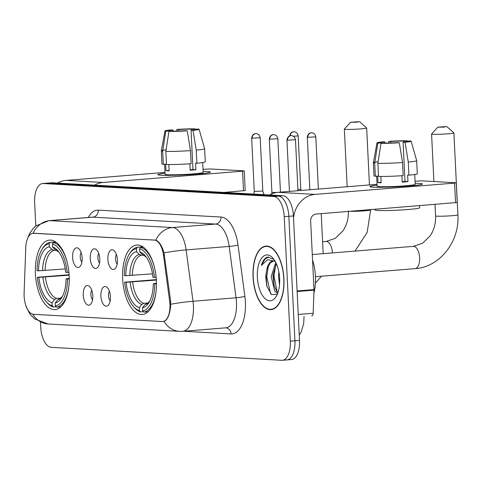 <?xml version="1.0" encoding="UTF-8"?>
<svg xmlns="http://www.w3.org/2000/svg" width="482" height="482" viewBox="0 0 482 482"><rect width="100%" height="100%" fill="white"/><g stroke="black" fill="none" stroke-linecap="round" stroke-linejoin="round"><path stroke-width="0.72" d="M69.161 275.8A34.831 16.78 -94.6 0 0 49.477 240.138A34.831 16.78 -94.6 0 0 35.415 273.909A34.831 16.78 -94.6 0 0 55.099 309.571A34.831 16.78 -94.6 0 0 69.161 275.8M156.397 280.705A34.831 16.78 -94.6 0 0 136.707 245.043A34.831 16.78 -94.6 0 0 122.645 278.807A34.831 16.78 -94.6 0 0 142.335 314.475A34.831 16.78 -94.6 0 0 156.397 280.705M107.884 259.358A9.857 4.748 85.4 0 1 113.469 250.224A9.857 4.748 85.4 0 1 117.439 259.894A9.857 4.748 85.4 0 1 114.975 268.775A9.857 4.748 85.4 0 1 107.884 259.358M116.385 254.448A5.917 2.85 -94.6 0 0 115.535 258.997A5.917 2.85 -94.6 0 0 117.174 264.13M90.248 258.364A9.857 4.748 85.4 0 1 95.834 249.23A9.857 4.748 85.4 0 1 99.798 258.9A9.857 4.748 85.4 0 1 97.334 267.781A9.857 4.748 85.4 0 1 90.248 258.364M98.75 253.46A5.917 2.85 -94.6 0 0 97.9 258.009A5.917 2.85 -94.6 0 0 99.533 263.142M72.607 257.376A9.857 4.748 85.4 0 1 78.192 248.242A9.857 4.748 85.4 0 1 82.163 257.912A9.857 4.748 85.4 0 1 79.699 266.793A9.857 4.748 85.4 0 1 72.607 257.376M81.115 252.466A5.917 2.85 -94.6 0 0 80.259 257.014A5.917 2.85 -94.6 0 0 81.898 262.148M100.889 296.081A9.857 4.748 85.4 0 1 106.474 286.947A9.857 4.748 85.4 0 1 110.438 296.617A9.857 4.748 85.4 0 1 107.974 305.498A9.857 4.748 85.4 0 1 100.889 296.081M109.39 291.17A5.917 2.85 -94.6 0 0 108.534 295.719A5.917 2.85 -94.6 0 0 110.173 300.852M83.247 295.086A9.857 4.748 85.4 0 1 88.833 285.953A9.857 4.748 85.4 0 1 92.803 295.623A9.857 4.748 85.4 0 1 90.339 304.504A9.857 4.748 85.4 0 1 83.247 295.086M91.749 290.182A5.917 2.85 -94.6 0 0 90.899 294.731A5.917 2.85 -94.6 0 0 92.538 299.864M169.652 301.256A17.744 8.549 85.4 0 1 169.935 304.341A17.744 8.549 85.4 0 1 162.771 321.542A17.744 8.549 85.4 0 1 162.205 321.548L33.583 314.318A17.744 8.549 85.4 0 1 24.1 293.08L25.787 247.429A17.744 8.549 85.4 0 1 32.969 233.294A17.744 8.549 85.4 0 1 33.535 233.288L154.3 240.072A17.744 8.549 85.4 0 1 163.476 255.171L169.652 301.256L170.64 301.178M283.946 278.741A31.872 15.352 -94.6 0 0 265.931 246.103A31.872 15.352 -94.6 0 0 253.062 276.999A31.872 15.352 -94.6 0 0 271.077 309.637A31.872 15.352 -94.6 0 0 283.946 278.741M33.945 233.234L155.807 240.169C159.168 241.47 161.904 245.706 164.019 252.875L170.646 301.202L170.586 306.926C169.586 315.12 167.423 319.946 164.091 321.392L162.928 321.512M163.47 321.506L163.067 321.518M286.332 359.921A19.714 9.495 -94.6 0 0 286.965 359.915L291.556 359.542A19.714 9.495 -94.6 0 0 299.515 340.431L293.424 215.936A19.714 9.495 -94.6 0 0 282.916 195.74L52.411 182.78L47.82 183.154A19.714 9.495 -94.6 0 0 47.194 183.16A19.714 9.495 -94.6 0 1 47.82 183.154L278.319 196.114L47.82 183.154L43.229 183.528A19.714 9.495 -94.6 0 0 42.597 183.534A19.714 9.495 -94.6 0 0 34.638 202.645L35.782 225.98M293.424 215.936L288.832 216.304A19.714 9.495 -94.6 0 0 278.319 196.114A19.714 9.495 -94.6 0 1 288.832 216.304L294.924 340.804L288.832 216.304L284.241 216.677A19.714 9.495 -94.6 0 0 273.728 196.481L43.229 183.528M286.965 359.915A19.714 9.495 -94.6 0 0 294.924 340.804A19.714 9.495 -94.6 0 1 286.965 359.915L282.374 360.289A19.714 9.495 -94.6 0 0 290.333 341.178L284.241 216.677M40.488 322.271L40.729 327.145A19.714 9.495 -94.6 0 0 51.243 347.341L281.741 360.295A19.714 9.495 -94.6 0 0 282.374 360.289M52.411 182.78A19.714 9.495 -94.6 0 0 51.785 182.792L42.597 183.534M253.219 277.011A31.541 15.195 -94.6 0 0 271.053 309.311A31.541 15.195 -94.6 0 0 283.784 278.729A31.541 15.195 -94.6 0 0 265.956 246.429A31.541 15.195 -94.6 0 0 253.219 277.011M313.884 293.333A32.854 15.828 -94.6 0 0 315.415 276.252A32.854 15.828 -94.6 0 0 312.547 259.961M279.512 284.904L278.494 275.969L278.837 271.806M277.626 293.448L274.662 291.068L271.203 276.56L275.764 262.437M277.963 292.514L276.487 290.917L273.993 285.145L273.029 276.409L273.143 274.18L276.391 263.775M275.312 261.575A16.43 7.917 -94.6 0 0 272.914 261.033A16.43 7.917 -94.6 0 0 266.793 269.552L270.239 262.943L273.475 261.027M273.903 259.34L267.528 257.057C264.799 258.003 262.738 260.804 261.346 265.462L267.57 259.702L275.089 261.184M266.793 269.552L265.745 276.975L266.769 285.977L271.535 294.641L277.307 294.237M279.644 278.5A22.997 11.08 -94.6 0 0 273.023 258.232A22.997 11.08 -94.6 0 0 257.358 277.246A22.997 11.08 -94.6 0 0 264.546 298.129A22.997 11.08 -94.6 0 0 276.126 296.526A22.997 11.08 -94.6 0 0 279.644 278.5M261.346 265.462L264.853 259.31L268.619 256.936M270.643 293.839L266.739 276.62L268.426 265.468M277.102 291.688L274.029 276.029L275.716 264.877M266.895 286.471L265.913 274.131M274.156 285.736L273.198 273.577M419.129 183.431A26.287 1.524 177.2 0 1 422.298 184.172A26.287 1.524 177.2 0 1 401.488 186.534A26.287 1.524 177.2 0 1 373.207 187.155A26.287 1.524 177.2 0 1 370.056 186.727A26.287 1.524 177.2 0 1 377.081 185.172A26.287 1.524 177.2 0 0 369.911 186.576A26.287 1.524 177.2 0 0 373.207 187.155A26.287 1.524 177.2 0 0 402.783 186.45A26.287 1.524 177.2 0 0 422.419 184.01A26.287 1.524 177.2 0 0 419.129 183.431A26.287 1.524 177.2 0 0 415.153 183.311A26.287 1.524 177.2 0 1 419.129 183.431M293.532 218.105A26.287 22.985 -86.8 0 1 315.108 194.397L454.58 183.094L455.858 182.774L422.112 180.877L415.05 181.232M269.558 194.987A26.287 22.985 -86.8 0 1 278.174 192.324L377.038 184.311M456.273 182.847L457.231 202.5L316.065 214.056A6.573 5.748 93.2 0 0 310.649 221.075L313.999 289.586A3.284 1.585 85.4 0 1 314.005 290.152L313.149 313.264A3.284 1.585 85.4 0 1 311.818 315.879A3.284 1.585 85.4 0 1 311.715 315.885L311.818 315.879M406.778 141.618L406.76 141.238A13.141 0.765 177.2 0 1 407.182 141.407A13.141 0.765 177.2 0 1 403.085 142.16L405.013 181.479A13.141 0.765 -2.8 0 1 402.181 181.732M402.53 162.524L399.307 142.738L397.349 142.63A13.141 0.765 177.2 0 1 384.528 143.04L380.997 143.323L377.882 163.314L378.527 176.418A21.684 1.259 177.2 0 0 403.169 175.629L402.53 162.524A21.684 1.259 177.2 0 1 377.882 163.314M414.719 174.478L415.201 184.365A19.057 1.109 177.2 0 1 400.964 186.13A19.057 1.109 177.2 0 1 379.521 186.642A19.057 1.109 177.2 0 1 377.135 186.227L376.641 176.135M380.858 176.454L381.172 182.78A19.057 1.109 177.2 0 1 379.328 182.714A19.057 1.109 177.2 0 1 377.984 182.6L377.665 176.05L375.339 176.237A21.684 1.259 177.2 0 1 373.996 175.87L373.351 162.765A21.684 1.259 177.2 0 1 373.357 162.747A21.684 1.259 177.2 0 1 378.129 161.741M419.533 205.669L419.635 207.79A22.341 1.295 177.2 0 1 402.94 209.869A22.341 1.295 177.2 0 1 377.804 210.465A22.341 1.295 177.2 0 1 375.002 209.977L374.972 209.284M381.364 143.293L381.346 142.859L377.816 143.148L374.701 163.133L375.339 176.237M374.701 163.133A21.684 1.259 177.2 0 1 373.351 162.765M399.307 142.738A17.087 0.994 177.2 0 1 380.997 143.323M377.816 143.148A17.087 0.994 177.2 0 1 376.99 142.871A17.087 0.994 177.2 0 1 383.057 141.822L385.016 141.937L385.07 143.046M390.83 142.943L390.757 141.467L388.799 141.359L388.691 143.009M388.799 141.359A17.087 0.994 177.2 0 1 407.103 140.774L403.573 141.057L403.627 142.106M407.218 141.202L407.103 140.774M381.346 142.859A13.141 0.765 177.2 0 1 380.925 142.69A13.141 0.765 177.2 0 1 385.016 141.937M390.757 141.467A13.141 0.765 177.2 0 1 403.573 141.057M401.886 175.713L402.199 182.106A19.057 1.109 177.2 0 0 407.941 181.642L407.621 175.087L408.911 175.159L408.266 162.054L405.043 142.274L403.085 142.16M406.76 141.238L410.29 140.949A17.087 0.994 177.2 0 1 411.116 141.202L416.671 160.627A21.684 1.259 177.2 0 1 416.671 160.645L417.316 173.749A21.684 1.259 177.2 0 1 408.911 175.159M416.671 160.645A21.684 1.259 177.2 0 1 408.266 162.054M411.116 141.202A17.087 0.994 177.2 0 1 405.043 142.274M407.941 181.642L405.013 181.479M381.148 182.347L377.984 182.6M446.434 126.609L437.831 127.14L443.699 127.128L446.434 126.609M447.001 126.694L453.875 132.905A11.17 0.651 177.2 0 1 453.893 132.942A11.17 0.651 177.2 0 1 445.549 133.978A11.17 0.651 177.2 0 1 432.981 134.279A11.17 0.651 177.2 0 1 431.577 134.032A11.17 0.651 177.2 0 1 431.595 133.996L437.831 127.14M125.766 275.716L124.29 275.632A31.282 15.069 -94.6 0 1 129.152 254.382A31.282 15.069 -94.6 0 1 136.412 248.652L136.563 251.682A28.257 13.61 -94.6 0 0 125.766 275.716L152.493 273.818M143.124 255.129L141.389 255.273L139.31 254.466L136.563 251.682M133.375 306.474L134.261 307.498A32.595 15.701 -94.6 0 0 140.66 311.908L139.449 310.685A31.282 15.069 -94.6 0 1 133.375 306.474A31.282 15.069 -94.6 0 1 124.609 282.187L156.331 279.62M143.443 311.685L140.66 311.908M136.412 248.652L137.497 247.242A32.595 15.701 -94.6 0 0 129.869 253.225L129.152 254.382M137.497 247.242L142.811 246.808M143.371 247.2L140.678 247.423L139.593 248.833A31.282 15.069 -94.6 0 1 154.433 277.331L156.222 277.271M154.258 266.54A32.595 15.701 -94.6 0 0 140.678 247.423M124.609 282.187L126.085 282.271A28.257 13.61 -94.6 0 0 139.298 307.655L139.449 310.685M154.433 277.331L152.957 277.246A28.257 13.61 -94.6 0 0 145.076 255.629A28.257 13.61 -94.6 0 0 139.744 251.863L139.593 248.833M139.298 307.655L141.756 304.449L143.738 303.317L147.86 302.979M156.361 280.078L126.085 282.271M139.744 251.863L142.497 254.647L146.124 256.954M156.542 283.826L154.752 283.88A31.282 15.069 -94.6 0 1 142.63 310.866L143.841 312.089A32.595 15.701 -94.6 0 0 156.192 290.429M143.841 312.089L148.07 311.746M142.63 310.866L142.479 307.829A28.257 13.61 -94.6 0 0 148.89 302.678A28.257 13.61 -94.6 0 0 153.276 283.796L154.752 283.88M146.92 303.491L144.937 304.624L142.479 307.829M153.276 283.796L156.475 283.277M359.198 121.705L350.595 122.241L356.469 122.223L359.198 121.705M359.771 121.789L366.639 128.001A11.17 0.651 177.2 0 1 366.663 128.037A11.17 0.651 177.2 0 1 358.313 129.074A11.17 0.651 177.2 0 1 345.745 129.375A11.17 0.651 177.2 0 1 344.347 129.128A11.17 0.651 177.2 0 1 344.359 129.092L350.595 122.241M38.53 270.812L37.06 270.733A31.282 15.069 -94.6 0 1 41.922 249.477A31.282 15.069 -94.6 0 1 49.182 243.747L49.327 246.778A28.257 13.61 -94.6 0 0 38.53 270.812L65.257 268.914M55.894 250.224L54.153 250.369L52.08 249.562L49.327 246.778M46.139 301.569L47.031 302.6A32.595 15.701 -94.6 0 0 53.424 307.004L52.213 305.781A31.282 15.069 -94.6 0 1 46.139 301.569A31.282 15.069 -94.6 0 1 37.379 277.283L69.101 274.716M56.207 306.781L53.424 307.004M49.182 243.747L50.261 242.338A32.595 15.701 -94.6 0 0 42.633 248.32L41.922 249.477M50.261 242.338L55.575 241.91M56.135 242.295L53.448 242.518L52.363 243.928A31.282 15.069 -94.6 0 1 67.197 272.426L68.986 272.366M67.022 261.636A32.595 15.701 -94.6 0 0 53.448 242.518M37.379 277.283L38.849 277.367A28.257 13.61 -94.6 0 0 52.062 302.75L52.213 305.781M67.197 272.426L65.727 272.342A28.257 13.61 -94.6 0 0 57.84 250.724A28.257 13.61 -94.6 0 0 52.514 246.959L52.363 243.928M52.062 302.75L54.52 299.545L56.502 298.412L60.624 298.075M69.131 275.18L38.849 277.367M52.514 246.959L55.261 249.742L58.888 252.05M69.306 278.921L67.516 278.976A31.282 15.069 -94.6 0 1 55.4 305.962L56.611 307.185A32.595 15.701 -94.6 0 0 68.956 285.531M56.611 307.185L60.84 306.841M55.4 305.962L55.249 302.931A28.257 13.61 -94.6 0 0 61.654 297.78A28.257 13.61 -94.6 0 0 66.046 278.897L67.516 278.976M59.69 298.593L57.707 299.726L55.249 302.931M66.046 278.897L69.239 278.373M297.912 189.559L300.78 189.179L301.172 190.456M271.908 192.451L277.005 192.451M279.97 192.173L280.47 192.137M252.2 138.22L260.196 137.707C259.322 133.532 255.785 133.496 256.472 133.683L256.171 133.653A4.272 3.736 -86.8 0 0 255.719 133.659A4.272 3.736 93.2 0 0 252.2 138.22L251.664 138.129L254.273 191.462L262.804 191.047L263.901 194.668M207.091 171.514A26.287 1.524 177.2 0 1 210.26 172.255A26.287 1.524 177.2 0 1 189.456 174.611A26.287 1.524 177.2 0 1 161.175 175.237A26.287 1.524 177.2 0 1 158.018 174.809A26.287 1.524 177.2 0 1 165.049 173.255A26.287 1.524 177.2 0 0 157.879 174.659A26.287 1.524 177.2 0 0 161.175 175.237A26.287 1.524 177.2 0 0 190.745 174.532A26.287 1.524 177.2 0 0 210.387 172.092A26.287 1.524 177.2 0 0 207.091 171.514A26.287 1.524 177.2 0 0 203.115 171.393A26.287 1.524 177.2 0 1 207.091 171.514M94.454 185.148A26.287 22.985 -86.8 0 1 103.07 182.479L242.548 171.176L243.826 170.857L210.08 168.959L203.012 169.315M57.521 183.07A26.287 22.985 -86.8 0 1 66.142 180.401L165.007 172.393M244.235 170.929L245.199 190.583L223.913 192.42M194.746 129.694L194.722 129.321A13.141 0.765 177.2 0 1 195.144 129.489A13.141 0.765 177.2 0 1 191.053 130.242L192.975 169.556A13.141 0.765 -2.8 0 1 190.149 169.815M190.492 150.601L187.269 130.821L185.311 130.706A13.141 0.765 177.2 0 1 172.496 131.122L168.965 131.405L165.85 151.396L166.489 164.501A21.684 1.259 177.2 0 0 191.137 163.711L190.492 150.601A21.684 1.259 177.2 0 1 165.85 151.396M202.681 162.561L203.169 172.448A19.057 1.109 177.2 0 1 188.926 174.213A19.057 1.109 177.2 0 1 167.489 174.725A19.057 1.109 177.2 0 1 165.097 174.309L164.603 164.217M168.827 164.537L169.134 170.863A19.057 1.109 177.2 0 1 167.296 170.791A19.057 1.109 177.2 0 1 165.953 170.682L165.633 164.133L163.308 164.32A21.684 1.259 177.2 0 1 161.958 163.952L161.319 150.848A21.684 1.259 177.2 0 1 161.319 150.83A21.684 1.259 177.2 0 1 166.091 149.818M169.333 131.375L169.309 130.941L165.784 131.225L162.663 151.215L163.308 164.32M162.663 151.215A21.684 1.259 177.2 0 1 161.319 150.848L164.952 130.953A17.087 0.994 177.2 0 1 171.026 129.905L172.984 130.013L173.038 131.122M187.269 130.821A17.087 0.994 177.2 0 1 168.965 131.405M165.784 131.225A17.087 0.994 177.2 0 1 164.952 130.953M178.792 131.026L178.72 129.55L176.767 129.441L176.653 131.086M176.767 129.441A17.087 0.994 177.2 0 1 195.071 128.851L191.541 129.14L191.595 130.188M195.18 129.278L195.071 128.851M169.309 130.941A13.141 0.765 177.2 0 1 168.893 130.773A13.141 0.765 177.2 0 1 172.984 130.013M178.72 129.55A13.141 0.765 177.2 0 1 191.541 129.14M189.854 163.796L190.167 170.188A19.057 1.109 177.2 0 0 195.903 169.724L195.584 163.169L196.873 163.241L196.234 150.137L193.011 130.351L191.053 130.242M194.722 129.321L198.253 129.031A17.087 0.994 177.2 0 1 199.078 129.284L204.639 148.709A21.684 1.259 177.2 0 1 204.639 148.727L205.278 161.832A21.684 1.259 177.2 0 1 196.873 163.241M204.639 148.727A21.684 1.259 177.2 0 1 196.234 150.137M199.078 129.284A17.087 0.994 177.2 0 1 193.011 130.351M195.903 169.724L192.975 169.556M169.116 170.429L165.953 170.682M154.3 240.072L154.861 240.03M163.476 255.171L164.47 255.092M33.535 233.288L34.102 233.24M88.284 217.472A32.854 15.828 85.4 0 1 98.268 210.146L220.997 217.045A6.573 5.748 93.2 0 1 215.581 224.064L172.532 227.546A26.287 12.665 85.4 0 1 186.13 249.911L193.011 301.268A26.287 12.665 85.4 0 1 193.427 305.829A26.287 12.665 85.4 0 1 182.817 331.315L225.865 327.826A26.287 12.665 -94.6 0 0 236.475 302.341A26.287 12.665 -94.6 0 0 236.06 297.78L229.179 246.423A26.287 12.665 -94.6 0 0 215.581 224.064L92.851 217.165A26.287 12.665 -94.6 0 0 92.008 217.171L48.959 220.66A26.287 12.665 85.4 0 1 49.803 220.648L172.532 227.546A22.997 20.111 93.2 0 0 155.807 240.169M170.779 304.256A22.997 2.175 172.4 0 1 193.011 301.268L236.06 297.78A6.573 0.621 -7.6 0 0 244.88 296.352A32.854 15.828 85.4 0 1 231.083 333.924L183.57 331.255M32.704 314.174A22.997 20.111 93.2 0 0 48.073 323.964L179.563 331.357A22.997 20.111 -86.8 0 1 164.091 321.392M33.077 233.27A22.997 20.111 -86.8 0 1 49.803 220.648L92.851 217.165A6.573 5.748 93.2 0 0 98.268 210.146M220.997 217.045A32.854 15.828 85.4 0 1 238 245.001A6.573 0.621 -7.6 0 1 229.179 246.423L186.13 249.911A22.997 2.175 172.4 0 0 164.019 252.875M238 245.001L244.88 296.352M290.333 341.178L299.515 340.431M273.728 196.481L282.916 195.74M231.083 333.924A6.573 5.748 93.2 0 0 225.787 327.832M278.174 192.324L315.108 194.397M297.093 290.959L313.999 289.586M455.544 202.753L454.58 183.094M314.005 290.152L297.123 291.52M298.244 314.469L313.149 313.264M312.282 254.55L413.321 246.362A11.17 5.38 85.4 0 1 413.683 246.356A11.17 5.38 85.4 0 1 419.641 257.804A11.17 5.38 85.4 0 1 415.129 268.631C439.789 267.239 459.816 241.368 457.9 214.845L453.893 132.942M413.321 246.362L422.563 243.235L430.179 235.794C434.041 230.016 435.842 223.401 435.583 215.936A11.17 0.651 -2.8 0 0 436.987 216.183A11.17 0.651 -2.8 0 0 449.555 215.882A11.17 0.651 -2.8 0 0 457.9 214.845M141.389 255.273A24.317 11.713 -94.6 0 0 132.321 275.451M130.14 282.139A25.275 12.177 -94.6 0 0 141.756 304.449M139.31 254.466A25.275 12.177 -94.6 0 0 129.821 275.59M146.094 256.906A25.275 12.177 -94.6 0 0 142.497 254.647M132.64 282A24.317 11.713 -94.6 0 0 143.738 303.317M144.937 304.624A25.275 12.177 -94.6 0 0 149.685 301.25M322.585 241.741L326.091 241.458A11.17 5.38 85.4 0 1 326.447 241.458A11.17 5.38 85.4 0 1 332.405 252.899A11.17 5.38 85.4 0 1 332.405 252.917M350.107 211.297A11.17 0.651 -2.8 0 0 362.651 210.959A11.17 0.651 -2.8 0 0 370.664 209.941L370.652 209.634M54.153 250.369A24.317 11.713 -94.6 0 0 45.091 270.547M42.91 277.24A25.275 12.177 -94.6 0 0 54.52 299.545M52.08 249.562A25.275 12.177 -94.6 0 0 42.591 270.685M58.858 252.008A25.275 12.177 -94.6 0 0 55.261 249.742M45.41 277.102A24.317 11.713 -94.6 0 0 56.502 298.412M57.707 299.726A25.275 12.177 -94.6 0 0 62.455 296.346M307.811 137.346L315.812 136.834C314.939 132.652 311.402 132.622 312.083 132.803L311.782 132.779A4.272 3.736 -86.8 0 0 311.336 132.785A4.272 3.736 93.2 0 0 307.811 137.346L307.281 137.25L309.848 189.757M293.532 136.316L298.171 135.846C297.298 131.664 293.767 131.634 294.448 131.815L294.147 131.785A4.272 3.736 -86.8 0 0 293.701 131.791A4.272 3.736 93.2 0 0 290.182 135.755M287.477 140.202L295.472 139.696C294.598 135.514 291.062 135.484 291.749 135.665L291.447 135.635A4.272 3.736 -86.8 0 0 290.995 135.641A4.272 3.736 93.2 0 0 287.477 140.202L286.941 140.111L289.447 191.408M269.836 139.214L277.837 138.702C276.957 134.52 273.427 134.49 274.107 134.671L273.806 134.647A4.272 3.736 -86.8 0 0 273.36 134.653A4.272 3.736 93.2 0 0 269.836 139.214L269.299 139.117L271.908 192.457L271.607 193.969M66.142 180.401L103.07 182.479M243.506 190.836L242.548 171.176M32.969 233.294L33.794 233.228M162.771 321.542L163.85 321.452M25.299 303.69L26.287 307.136L29.998 314.125L34.74 318.97L48.073 323.964M27.703 238.144L29.541 233.656L33.391 228.221L35.915 225.871L48.959 220.66M179.563 331.357L182.817 331.315M304.052 316.511L303.678 323.603L301.136 332.056L299.262 335.207M273.24 309.131L271.053 309.311M268.149 246.254L265.956 246.429M376.99 142.871L373.357 162.747M435.583 215.936L435.023 204.416M433.902 181.539L431.577 134.032M315.439 276.71L415.129 268.631M149.709 301.202L148.016 302.877L146.564 303.552M355.041 251.086L367.139 232.426L370.664 209.941M347.161 186.733L344.347 129.128M62.479 296.297L60.78 297.972L59.328 298.647M369.441 184.925L366.663 128.037M326.091 241.458L335.327 238.331L342.943 230.89C346.805 225.118 348.607 218.497 348.353 211.032M321.488 276.222L315.397 283.127M323.169 253.671L321.211 213.64M315.812 136.834L318.367 189.065M307.281 137.25C307.799 132.845 311.486 132.604 310.757 132.845L311.782 132.779M298.171 135.846L300.78 189.179M289.64 136.261C290.158 131.857 293.851 131.616 293.122 131.851L294.147 131.785M295.472 139.696L297.966 190.715M286.941 140.111C287.459 135.707 291.146 135.46 290.417 135.701L291.447 135.635M277.837 138.702L280.446 192.041M269.299 139.117C269.824 134.713 273.511 134.472 272.782 134.713L273.806 134.647M254.273 191.462L253.749 194.101M260.196 137.707L262.804 191.047M251.664 138.129C252.182 133.725 255.876 133.478 255.147 133.719L256.171 133.653"/></g></svg>
